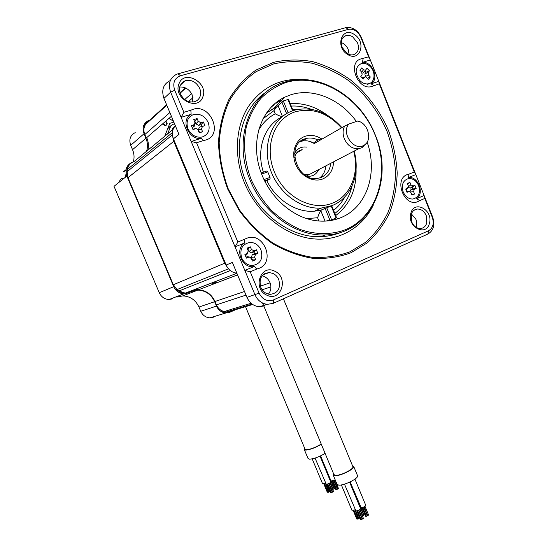<?xml version="1.0" encoding="UTF-8"?>
<svg xmlns="http://www.w3.org/2000/svg" width="547" height="547" viewBox="0 0 547 547"><rect width="100%" height="100%" fill="white"/><g stroke="black" fill="none" stroke-linecap="round" stroke-linejoin="round"><path stroke-width="0.82" d="M166.616 104.805L149.256 120.518M146.938 122.617L145.666 124.319C143.635 127.321 143.355 130.726 144.825 134.528L146.281 137.994L171.409 116.292M172.367 132.606L127.444 169.385C128.162 165.57 130.302 163.027 133.851 161.755L173.084 129.359M127.444 169.385L127.116 171.669L127.977 177.672L173.324 284.748L177.03 289.568L178.917 290.99L185.269 293.151L189.036 292.406M251.114 303.257L224.256 311.53C220.667 310.682 218.055 308.453 216.414 304.85L214.998 301.493C211.511 294.122 205.932 290.245 198.26 289.869L192.188 291.093M224.256 311.53L227.716 312.091L231.757 311.325M162.391 124.08L165.563 125.776C167.238 124.531 167.156 123.116 165.324 121.543M174.52 126.548L172.51 128.524L174.349 127.007M162.774 123.752L165.946 125.448C167.621 124.203 167.546 122.788 165.707 121.215M172.688 136.565L173.761 141.365L224.687 263.216L227.497 267.524M280.385 101.544L278.416 101.626L276.132 103.239L280.556 100.115L279.312 100.21M168.9 118.453L173.426 121.119M337.766 218.472L338.682 218.096M216.154 283.045L214.048 282.067L216.154 283.045M167.655 133.844L170.691 126.145L167.731 128.627M174.555 123.827L172.346 124.511L170.691 126.145M172.332 129.981L173.474 127.731M215.203 281.623L217.309 282.608M203.422 140.558L205.781 140.032C223.716 135.054 210.616 103.301 193.036 109.325L190.828 110.227L191.135 114.296C180.018 119.656 188.647 140.347 201.111 138.316L203.422 140.558L196.564 142.767L237.856 242.061L246.574 238.362C263.346 230.95 276.139 261.972 259.018 268.351L256.769 269.056L254.328 266.471L244.851 270.43L254.984 294.778C257.61 300.447 261.712 303.64 267.305 304.351L273.254 303.346L427.891 234.048C433.532 230.622 435.132 224.981 432.691 217.125L424.116 195.532L416.677 198.643C424.882 193.399 417.833 175.628 408.308 177.604L415.816 174.609L424.116 195.532L424.793 198.452L419.645 200.612L416.677 198.643M408.308 177.604L409.094 174.069L414.291 172.004L415.816 174.609L361.499 37.757C357.765 30.064 352.521 26.7 345.766 27.671L176.838 74.153C169.926 77.66 167.861 83.664 170.643 92.176L181.112 117.331L191.135 114.296M256.769 269.056L250.225 271.804L259.093 293.137C262.512 299.619 267.305 301.876 273.473 299.906L428.54 230.766C432.985 228.072 434.25 223.627 432.321 217.432L424.793 198.452M414.291 172.004L379.297 83.835L372.186 86.337C358.23 91.657 346.566 62.454 361.239 58.816L368.575 56.826L360.815 37.278C357.861 31.206 353.731 28.56 348.418 29.333L180.496 75.759C174.39 78.221 172.462 83.055 174.725 90.248L183.895 112.306L190.828 110.227M409.094 174.069L407.276 174.575C393.231 179.375 404.65 207.956 417.99 201.522L419.645 200.612M273.698 62.296L255.955 70.091C245.159 77.674 236.147 87.458 228.926 99.445C222.978 112.477 219.497 126.719 218.485 142.165C218.991 157.933 222.048 173.522 227.648 188.927L239.148 210.417C248.789 223.525 259.9 234.567 272.468 243.552C285.555 251.107 298.949 256.03 312.658 258.307C326.203 259.032 338.983 257.179 350.983 252.755L367.071 242.998C376.445 234.485 384.001 224.338 389.724 212.557C394.298 200.086 396.787 186.862 397.19 172.886C396.39 158.753 393.56 144.805 388.705 131.034C380.076 110.829 366.702 92.949 349.923 79.445C338.21 71.322 325.8 65.387 312.699 61.633C299.441 59.281 286.437 59.5 273.698 62.296M354.258 34.461C341.902 25.887 334.689 46.905 347.564 54.413C360.022 62.727 366.852 41.907 354.258 34.461M179.006 83.759C172.654 98.145 197.816 111.909 202.759 97.01C208.954 82.953 184.318 68.929 179.006 83.759M266.779 295.148C281.028 302.443 289.199 277.527 274.806 271.23C260.687 263.592 252.03 288.823 266.779 295.148M429.381 223.491C433.668 210.39 414.428 199.436 410.859 213.152C406.483 226.526 426.072 237.241 429.381 223.491M201.111 138.316L191.177 141.502L196.564 142.767M237.856 242.061L235.025 246.834L244.584 243.012L244.468 239.436M183.895 112.306L181.112 117.331L244.851 270.43L250.225 271.804M254.328 266.471C242.417 269.452 233.993 249.254 244.584 243.012M416.164 227.361C417.067 224.81 416.992 222.144 415.932 219.354L411.426 213.932M264.987 305.78L259.107 306.778C253.582 306.081 249.535 302.949 246.95 297.377L232.379 262.444L226.143 265.022L173.42 138.842C171.519 133.707 172.168 129.359 175.375 125.789M268.392 294.156C271.052 290.806 271.579 286.949 269.972 282.573C268.345 278.936 265.739 276.686 262.163 275.838M173.42 138.842L178.965 134.405L163.943 98.398C161.208 90.036 163.252 84.122 170.076 80.648M192.804 102.063L192.209 94.932C189.474 89.407 185.31 86.768 179.731 87.014M349.102 54.468L348.261 49.538C346.757 46.051 344.412 43.712 341.219 42.543M426.25 215.634C424.26 211.258 421.313 209.057 417.395 209.022C414.387 209.351 412.342 211.156 411.262 214.431L411.734 221.925C413.689 226.219 416.575 228.42 420.397 228.53C423.528 228.256 425.641 226.431 426.728 223.053L426.25 215.634M278.765 279.592C277.575 276.823 275.715 274.799 273.179 273.521L269.261 272.543C261.507 273.801 258.69 278.744 260.81 287.38C262.027 290.183 263.914 292.214 266.478 293.479L269.958 294.395C277.958 293.315 280.891 288.385 278.765 279.592M180.168 85.599C179.177 88.224 179.272 91.007 180.442 93.94C183.785 100.299 188.53 102.884 194.677 101.68C197.207 100.833 198.978 99.151 199.997 96.648C200.954 94.043 200.852 91.294 199.703 88.395C196.264 81.865 191.395 79.322 185.091 80.758L182.124 82.631L180.168 85.599M352.678 36.834C350.292 35.364 347.974 34.981 345.731 35.692C341.499 37.743 340.282 41.64 342.094 47.377L347.085 53.49C349.389 54.878 351.618 55.268 353.779 54.638C358.148 52.649 359.427 48.738 357.601 42.912L352.678 36.834M282.163 98.474L283.353 98.398M317.848 139.964C314.204 138.179 310.566 137.618 306.942 138.288L302.3 141.051L300.132 141.652M302.3 141.051C306.122 140.347 309.923 140.989 313.711 142.979M325.95 165.816C325.41 171.006 323.318 175.061 319.674 177.966M306.942 138.288L304.994 138.815C285.199 144.381 297.103 182.213 317.431 178.431L320.74 177.618C326.58 175.149 329.916 170.377 330.75 163.307M321.698 138.917C316.2 135.43 310.703 134.548 305.199 136.271C295.435 139.485 290.84 152.668 295.647 164.25C300.31 175.881 313.034 182.746 322.545 179.04C329.438 176.052 333.13 170.308 333.629 161.803M353.704 151.328C359.694 173.208 350.545 196.277 332.344 203.19C312.255 211.498 284.543 197.166 274.348 171.902C263.845 146.753 274.204 118.282 295.277 111.82C312.344 107.444 327.749 112.798 341.485 127.868M354.155 151.095C360.644 173.973 351.174 198.301 332.084 205.576L321.527 208.01C300.289 209.911 276.495 191.546 269.473 166.767C262.232 142.029 273.473 116.716 293.507 110.508L295.865 109.838C313.123 106.562 328.473 112.491 341.923 127.622M261.165 172.982L266.772 170.985L267.75 171.874L270.027 177.419L270.081 178.848L266.833 180.667C276.29 200.209 296.604 212.892 314.436 211.176L321.65 209.863L331.188 205.98L336.077 218.027L331.619 219.846L325.745 221.084M292.57 110.822L287.968 99.486L283.305 100.949L288.105 112.757M262.861 118.884L273.951 110.644L276.604 106.932L283.305 100.949M356.357 121.461C340.678 99.322 313.315 87.541 290.854 94.754L284.372 97.318C262.656 107.732 251.299 136.941 258.895 165.741C266.362 194.568 291.455 217.918 316.645 220.79C325.205 221.774 333.226 220.749 340.699 217.713C366.811 207.504 378.25 172.784 367.112 142.131M273.951 110.644L275.23 113.783C278.519 115.581 280.885 116.484 282.334 116.497M287.968 99.486L288.597 99.54M331.694 205.747L336.549 217.713L336.077 218.027M375.235 135.287C390.401 172.749 377.71 216.195 345.547 229.665C331.721 234.854 315.981 234.909 300.317 229.542C290.006 225.002 280.399 218.643 271.51 210.465C263.271 201.378 256.516 191.156 251.244 179.799C244.584 162.295 242.875 143.793 246.294 126.952C249.466 116.142 254.307 106.658 260.823 98.487C268.139 91.281 276.495 85.954 285.883 82.501C319.954 72.259 360.514 97.674 375.235 135.287M250.15 180.271C263.456 213.494 296.248 236.441 325.308 234.936C370.223 234.396 394.913 180.708 375.399 135.3C360.999 97.325 319.537 71.206 285.322 81.947C250.437 90.952 232.072 138.685 250.15 180.271M266.266 92.019C241.042 108.244 231.6 148.216 246.28 182.507C259.483 215.436 292.057 238.171 320.966 236.646L325.308 234.936M341.759 231.99C335.27 234.82 328.344 236.372 320.966 236.646M373.245 205.228C361.909 228.571 337.437 242.348 310.546 238.513C283.702 234.656 256.775 212.592 244.53 182.978C233.808 156.941 235.34 127.389 248.044 107.041C262.444 86.248 281.965 77.161 306.6 79.766M349.875 251.832L365.765 242.212C375.03 233.822 382.497 223.805 388.158 212.174C392.678 199.867 395.139 186.814 395.549 173.016C394.763 159.068 391.967 145.29 387.167 131.69C378.647 111.745 365.437 94.098 348.863 80.785C337.294 72.772 325.041 66.919 312.105 63.226C299.018 60.922 286.184 61.155 273.616 63.924L256.112 71.636C245.466 79.124 236.584 88.785 229.466 100.614C223.6 113.468 220.174 127.513 219.176 142.746C219.682 158.288 222.691 173.659 228.215 188.845L239.545 210.034C249.056 222.957 260.003 233.849 272.399 242.711C285.308 250.17 298.518 255.032 312.05 257.288C325.417 258.006 338.025 256.194 349.875 251.832M264.96 181.693L266.833 180.667M319.421 221.056L318.853 220.824L317.602 217.754C318.805 214.205 319.865 211.833 320.774 210.636L325.041 221.118M321.65 209.863L320.774 210.636M265.028 274.068L264.618 273.726M236.858 273.179C231.983 272.597 228.414 269.876 226.143 265.022M363.14 58.454L362.476 62.358L370.319 59.985L368.575 56.826M379.297 83.835L378.804 81.353L371.023 83.848L373.916 85.571M362.476 62.358C372.418 61.155 379.611 79.301 371.023 83.848M272.187 107.048L271.271 106.939M274.081 104.231L274.225 104.853L271.312 106.897M337.95 218.232L337.431 218.909M333.82 219.908L335.557 219.47M332.179 220.263L332.487 219.778M322.333 138.904L320.501 139.054C317.704 139.608 315.537 141.153 314.005 143.697L344.706 126.015C342.695 129.83 342.572 134.097 344.337 138.815C347.612 145.707 352.377 149.023 358.627 148.757L362.093 147.601L365.758 143.868M344.706 126.015L348.911 124.025C340.713 132.866 354.135 151.745 363.912 145.283C372.89 140.818 368.131 122.61 357.581 121.065L348.911 124.025M299.394 150.589L299.968 150.917M301.8 140.381L303.592 140.278M309.8 141.399L313.452 143.129M325.13 169.967L325.684 165.953M325.704 167.649L325.841 165.871M302.129 140.169L303.879 140.114M312.05 142.186L313.609 143.04M305.376 138.685L306.115 138.781M133.277 161.939C134.5 157.939 134.254 153.851 132.545 149.666L130.706 145.311C128.771 139.437 130.275 135.205 135.218 132.62M126.07 169.611L123.656 171.594L125.94 170.637M172.818 298.771L169.146 299.503C164.626 299.277 161.324 297.007 159.245 292.693L114.022 186.329L126.863 176.052L173.727 286.703C175.881 291.189 179.293 293.554 183.949 293.807L187.73 293.062L191.86 291.339L197.932 290.115C205.597 290.491 211.176 294.368 214.663 301.732L216.509 306.129C218.485 310.32 221.603 312.604 225.856 312.98L229.918 312.214L235.73 309.65M213.761 317.103L209.816 317.855C205.679 317.499 202.657 315.311 200.742 311.277L198.958 307.045C195.587 299.954 190.178 296.242 182.732 295.9L176.831 297.103M164.715 136.271L169.823 123.342L173.837 122.118M213.884 283.914L211.785 282.936M227.743 312.084L230.212 311.332M227.702 312.091C225.022 312.412 222.574 311.653 220.352 309.821M199.655 289.336L193.706 289.903M186.506 292.672L189.652 291.462M182.958 292.877C180.12 292.447 177.782 291.025 175.943 288.618M127.027 173.091C126.583 170.096 127.253 167.519 129.017 165.351M147.827 150.22C148.873 146.117 148.531 141.953 146.794 137.714L146.384 137.906M144.046 128.189C144.36 125.058 145.817 122.76 148.394 121.297M133.721 161.796L132.449 162.206C126.624 164.804 124.764 169.42 126.863 176.052L127.362 175.826M149.399 120.19L148.62 120.463C143.526 123.109 141.988 127.492 143.991 133.598L145.899 138.131C147.731 142.644 147.943 147.034 146.534 151.28M126.131 173.714L125.017 177.529M119.362 182.055C119.704 180.134 120.771 178.869 122.576 178.247M359.878 80.6C362.702 83.363 365.663 84.402 368.767 83.725C374.968 82.412 375.892 72.17 370.346 66.707C367.454 63.849 364.405 62.802 361.205 63.582C354.976 67.288 354.531 72.963 359.878 80.6M364.534 77.318L363.256 79.021L360.801 76.477L362.093 74.768L361.711 72.122L359.912 70.242L361.663 67.931L363.461 69.804L365.492 70.194L367.01 68.245L369.444 70.789L368.172 72.484L368.548 75.117L370.333 76.983L368.603 79.301L365.724 76.833L362.1 77.524L365.075 76.888M365.738 69.934L363.406 72.901L362.299 73.093M365.512 76.819L364.842 73.886L366.114 72.197L364.931 70.953M369.444 70.789L366.114 72.197M370.333 76.983L367.509 78.159M208.243 122.549C204.899 116.046 200.024 113.359 193.631 114.48C187.648 117.003 185.761 121.796 187.97 128.866C191.211 135.177 195.935 137.899 202.144 137.03C208.441 134.644 210.472 129.817 208.243 122.549M200.92 122.733L203.388 121.967L204.92 125.673L202.458 126.446L201.467 129.044L202.602 131.772L199.231 132.839L198.096 130.104L196.544 128.648L192.92 129.434L191.361 125.701L194.636 124.436L194.862 122.323L193.727 119.588L197.111 118.549L198.246 121.284L200.92 122.733L198.65 125.359L195.99 123.916L194.855 121.195L194.445 121.318M197.111 118.549L194.855 121.195M199.135 132.606L199.539 132.477L198.411 129.755L199.402 127.171L201.864 126.405L201.111 124.593L198.65 125.359M192.831 129.229L194.753 128.743M194.5 124.948L194.11 126.535L192.072 127.41M204.92 125.673L201.864 126.405M202.602 131.772L199.539 132.477M203.388 121.967L201.111 124.593M261.022 250.027C258.69 245.09 255.059 242.54 250.109 242.369C242.218 243.969 239.401 249.152 241.671 257.931C243.921 262.697 247.415 265.24 252.16 265.568C260.345 264.167 263.292 258.984 261.022 250.027M254.013 250.765L256.365 249.808L257.869 253.432L255.517 254.396L254.587 257.083L255.695 259.75L252.482 261.076L250.389 257.275L248.796 257.152L246.41 258.129L244.899 254.478L247.306 253.5L248.215 250.813L247.107 248.14L250.341 246.834L251.449 249.5L254.013 250.765L251.565 252.864L249.008 251.613L247.9 248.953L247.511 249.111M250.341 246.834L247.9 248.953M252.085 260.133L252.475 259.969L251.374 257.316L252.297 254.635L254.649 253.678L253.917 251.907L251.565 252.864M246.027 257.206L247.23 256.707L249.453 257.008M247.62 253.329L246.519 254.923L245.288 255.428M257.869 253.432L254.649 253.678M255.695 259.75L252.475 259.969M256.365 249.808L253.917 251.907M418.619 185.624C416.39 180.77 413.108 178.397 408.773 178.513C403.036 180.175 401.17 184.647 403.18 191.935C405.375 196.694 408.588 199.067 412.821 199.046C418.708 197.474 420.643 193.002 418.619 185.624M412.978 186.035L414.858 185.269L416.151 188.53L414.27 189.296L413.587 191.641L414.537 194.035L411.973 195.101L411.016 192.701L409.771 191.457L407.009 192.277L405.703 188.995L407.611 188.223L408.301 185.877L407.344 183.471L409.922 182.431L410.879 184.831L412.978 186.035L410.236 188.141L408.37 187.389M409.922 182.431L407.631 184.202M410.031 191.566L410.872 189.727L412.746 188.961L412.117 187.368L410.236 188.141M406.674 191.443L407.713 191.354M406.947 188.954L406.038 189.85M406.195 189.788L407.604 188.223L406.195 189.788M416.151 188.53L412.746 188.961M414.537 194.035L411.686 194.383M414.858 185.269L412.117 187.368M321.219 444.027C315.851 447.343 310.901 449.251 306.368 449.737L305.055 449.196L245.528 306.669M321.308 444.253C315.503 447.699 310.306 449.655 305.711 450.106L304.289 449.518L304.741 448.451M325.103 453.367C319.318 456.861 314.122 458.803 309.506 459.193L308.064 458.557L304.358 449.682M330.764 481.955L330.785 482.003C330.026 483.138 328.521 483.89 326.258 484.259L315.051 458.092M325.568 483.302L322.607 483.828L312.187 458.871M330.73 480.252L330.156 480.498M335.181 479.835L331.044 481.004L320.583 455.883M332.261 492.225L331.441 492.58M333.499 491.479L332.679 491.835M331.318 492.409L330.641 492.505M326.183 484.245L329.232 491.568L328.952 491.821M328.002 492.122L327.311 492.286L323.817 483.924M325.424 483.37L328.802 492.184L328.097 492.355L324.501 483.726M330.121 491.391L329.335 491.616L326.265 484.259M333.13 489.059L332.624 489.25M334.06 488.868L333.253 489.216M335.263 488.314L334.477 488.485M334.196 480.396L337.684 488.779L337.41 489.025M335.133 479.869L338.497 488.649L337.786 488.82L334.265 480.369M336.46 489.326L335.755 489.497L332.261 481.1M337.472 489.168L336.555 489.558L332.952 480.909M352.842 466.57L352.924 466.776C353.998 469.08 340.207 475.876 335.461 475.357L333.937 474.611L262.574 303.031M352.473 465.682L353.718 466.454C354.887 468.95 339.926 476.314 334.791 475.753L333.144 474.946L333.567 473.716M357.478 475.541L357.574 475.774C358.784 478.372 343.858 485.784 338.689 485.121L337.02 484.259L333.232 475.158M360.357 506.563L359.823 506.802M365.752 505.298L365.779 505.366C365.061 506.611 363.523 507.39 361.17 507.698L350.142 481.921M360.548 508.546L360.576 508.607C359.851 509.872 358.306 510.652 355.94 510.96L344.473 484.15M355.133 509.818L351.933 510.296L341.383 484.916M362.688 515.582L362.326 515.753M363.659 515.418L362.832 515.773M364.958 514.761L364.07 514.994M368.616 515.117L367.673 515.52L364.104 506.898M366.319 516.026L365.553 516.197L362.005 507.637M367.372 515.903L366.428 516.306L362.757 507.445M362.093 519.151L361.259 519.513M363.345 518.358L362.511 518.72M361.116 519.315L360.384 519.397M355.687 510.898L358.757 518.283L358.49 518.556M357.506 518.85L356.76 519.014L353.212 510.481M354.9 509.92L358.36 518.966L357.615 519.124L353.95 510.289M359.762 518.05L358.866 518.337L355.789 510.932M252.119 304.077L226.39 311.94M270.895 286.895L262.136 289.78M246 295.1L216.414 304.85M214.998 301.493L244.502 291.503M260.365 286.129L270.081 282.84M230.328 270.574L178.917 290.99M228.509 268.837L177.03 289.568M224.687 263.216L173.324 284.748M173.761 141.365L127.977 177.672M172.401 134.863L127.116 171.669M188.483 101.544L192.988 97.653M191.539 93.558L184.729 99.533M169.857 112.573L144.825 134.528M185.775 88.074L180.148 93.161M166.794 105.229L145.666 124.319M185.324 87.869L179.997 92.689M284.064 97.653L282.97 98.419M432.321 217.432L432.691 217.125M259.093 293.137L246.95 297.377M273.473 299.906L273.254 303.346M428.54 230.766L427.891 234.048M281.507 117.174C264.242 125.612 255.969 149.837 263.401 172.189M267.75 171.874L261.575 174.083M263.948 179.621L270.027 177.419M326.709 207.764L331.619 219.846M276.604 106.932L266.293 113.092M281.814 101.858L286.58 113.591M278.081 105.735L282.43 116.422M275.23 113.783C268.242 117.502 262.676 123.02 258.526 130.336M334.819 213.453C343.516 206.725 349.26 197.597 352.036 186.048M333.567 210.363C338.251 206.718 342.046 202.178 344.952 196.756M298.149 109.352L292.515 109.202M311.086 109.25C304.508 106.802 297.889 105.735 291.236 106.056M306.573 218.602L317.602 217.754M318.238 220.961L318.853 220.824M327.263 115.13C315.64 106.631 303.305 102.788 290.252 103.615M335.68 215.566C349.793 204.81 356.589 189.419 356.076 169.399M264.892 181.549L265.61 181.289M325.096 208.339L329.957 220.297M264.557 180.879L270.02 178.896M180.496 75.759L177.994 73.77M348.418 29.333L345.766 27.671M174.725 90.248L170.643 92.176L163.943 98.398M360.815 37.278L361.499 37.757M306.593 147.095C301.123 146.432 297.117 148.579 294.587 153.55M306.853 176.25C312.337 176.79 316.282 174.568 318.703 169.597M294.662 157.632C295.312 155.122 295.906 153.652 296.46 153.228C297.725 151.389 299.633 150.199 302.17 149.646L296.693 152.907M303.476 173.967L308.74 174.794L314.197 171.943M216.94 305.951L200.742 311.277M215.039 301.582L198.958 307.045M174.24 286.491L159.245 292.693M146.268 137.96L132.545 149.666M144.415 133.4L130.706 145.311M363.461 69.804L361.697 72.108M368.172 72.484L364.842 73.886M368.548 75.117L365.218 76.512M198.246 121.284L195.99 123.916M202.458 126.446L199.402 127.171M201.467 129.044L198.411 129.755M195.409 128.654L194.096 128.832M193.864 124.921L193.337 127.02M251.449 249.5L249.008 251.613M255.517 254.396L252.297 254.635M254.587 257.083L251.374 257.316M248.796 257.152L247.23 256.707M247.278 253.507L246.492 254.936M410.879 184.831L408.479 186.677M414.27 189.296L410.872 189.727M413.587 191.641L410.612 192.011M408.91 191.498L406.824 191.388M165.563 125.776L165.946 125.448M252.693 304.481L227.716 312.091M198.26 289.869L237.569 274.888M236.892 273.268L185.269 293.151M170.89 125.735L167.874 128.265M413.97 210.315L417.395 209.022M263.257 274.71L269.261 272.543M180.373 85.12L185.091 80.758M342.743 37.9L345.731 35.692M321.287 210.082L314.436 211.176L321.527 208.01M266.225 113.195L274.314 107.971L284.372 97.318M293.103 110.644L288.584 99.513M264.543 180.859L270.081 178.855M259.107 306.778L267.305 304.351M363.912 145.283L362.093 147.601M306.416 176.011L358.627 148.757M225.856 312.98L209.816 317.855M197.932 290.115L182.732 295.9M183.949 293.807L169.146 299.503M368.767 83.725L367.064 84.792M365.471 70.207L363.406 72.895M194.623 124.456L194.096 126.528M247.306 253.5L246.519 254.923M409.122 191.429L407.686 191.354M320.016 456.15L330.785 482.003M329.048 483.452L332.549 491.856M328.726 483.603L332.33 492.259M327.797 483.965L331.414 492.649M329.985 482.919L333.567 491.521M329.116 483.418L332.651 491.903M327.106 484.163L330.614 492.58M331.297 481.182L334.347 488.512M330.429 482.577L333.226 489.291M330.566 480.328L334.135 488.909M331.379 481.189L334.449 488.553M333.882 480.546L337.472 489.175M353.718 466.454L357.574 475.774M354.921 479.138L365.779 505.366M349.608 482.174L360.576 508.607M360.849 507.602L363.926 515.028M360.111 509.366L362.798 515.855M360.097 506.686L363.741 515.465M360.965 507.657L364.042 515.076M364.022 506.932L367.563 515.465M364.993 506.365L368.623 515.13M363.714 507.076L367.379 515.917M358.818 510.187L362.367 518.754M358.504 510.337L362.182 519.206M357.54 510.707L361.232 519.595M359.782 509.619L363.434 518.412M358.894 510.153L362.483 518.802M356.794 510.898L360.357 519.486M283.414 298.799L352.924 466.776"/></g></svg>
